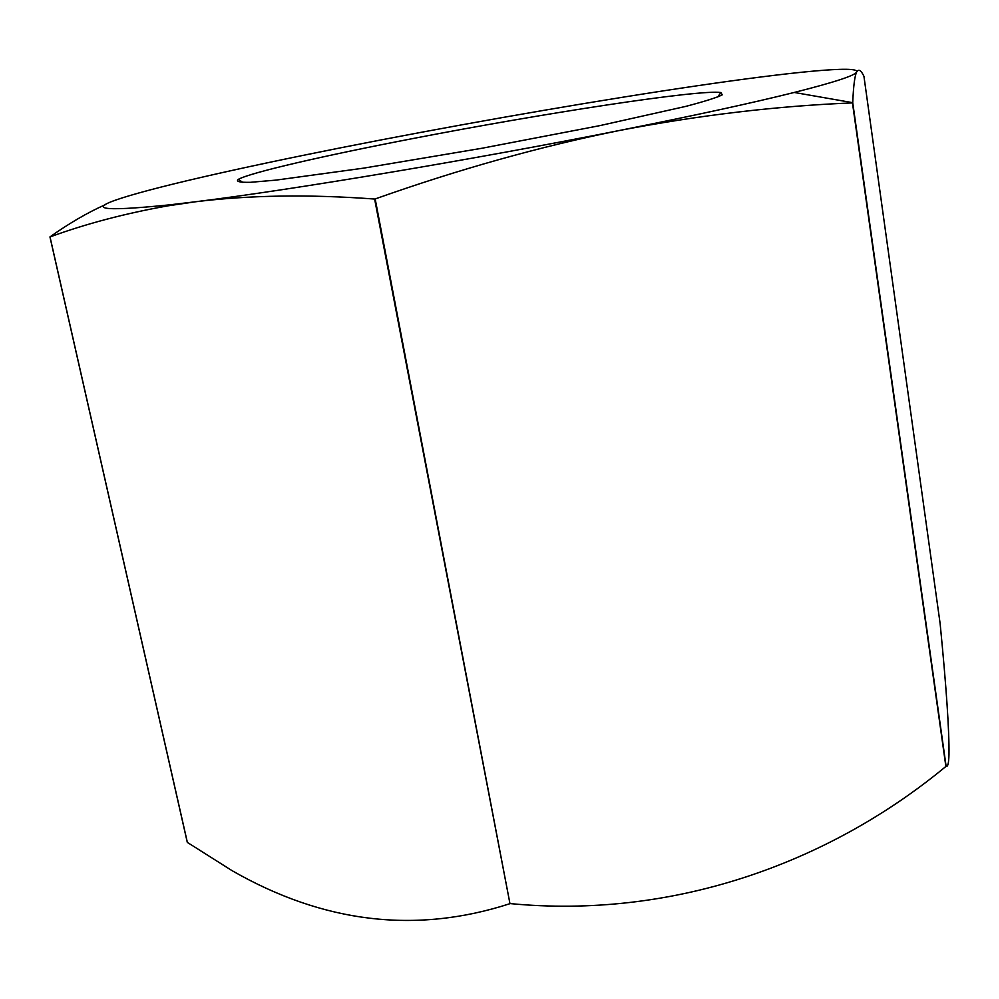 <?xml version="1.0" encoding="UTF-8"?>
<svg xmlns="http://www.w3.org/2000/svg" width="999" height="999" viewBox="0 0 999 999"><rect width="100%" height="100%" fill="white"/><g stroke="black" fill="none" stroke-linecap="round" stroke-linejoin="round"><path stroke-width="1.5" d="M187.387 842.507L50.012 236.925C86.039 223.751 125.337 213.386 167.894 205.844L195.754 201.736L169.58 204.857C97.427 212.175 84.178 209.091 129.808 195.579C176.136 181.806 273.751 160.564 380.082 140.11C486.75 119.593 603.796 99.463 697.477 85.727C790.609 72.04 859.839 65.072 856.655 71.99C858.653 68.756 861.088 70.217 863.948 76.361L940.121 623.538C946.378 687.162 949.325 730.893 948.975 754.72C948.725 763.298 947.776 767.145 946.115 766.283L852.734 102.672C853.433 86.026 854.744 75.799 856.655 71.99C855.219 75.474 834.415 82.293 794.23 92.457C752.147 102.984 693.98 115.647 619.717 130.432C540.122 146.503 458.616 169.343 375.174 198.951L509.965 903.67C416.121 934.102 323.489 923.101 232.055 870.653L187.3 842.369L49.95 236.913C69.343 223.177 87.937 212.375 105.744 204.483M375.174 198.951L374.625 199.038C309.053 194.231 249.438 195.13 195.754 201.736C291.745 189.91 473.838 159.49 619.717 130.432C699.575 115.135 777.16 105.944 852.459 102.897L945.878 766.47C826.36 865.259 670.017 918.943 510.477 903.62M374.625 199.038L509.965 903.67M411.276 138.861C541.308 113.586 699.55 89.236 720.878 92.532L722.24 94.843C717.007 97.527 704.844 101.374 685.776 106.394L599.65 125.662L481.843 148.277L363.524 168.157L276.086 180.107L250.362 182.317C239.623 182.53 235.614 181.543 238.349 179.345C250.674 172.477 324.575 155.569 411.276 138.861M794.23 92.457L852.734 102.672M169.58 204.857L167.894 205.831M717.719 97.04L720.878 92.532M242.894 182.467L238.349 179.345"/></g></svg>
